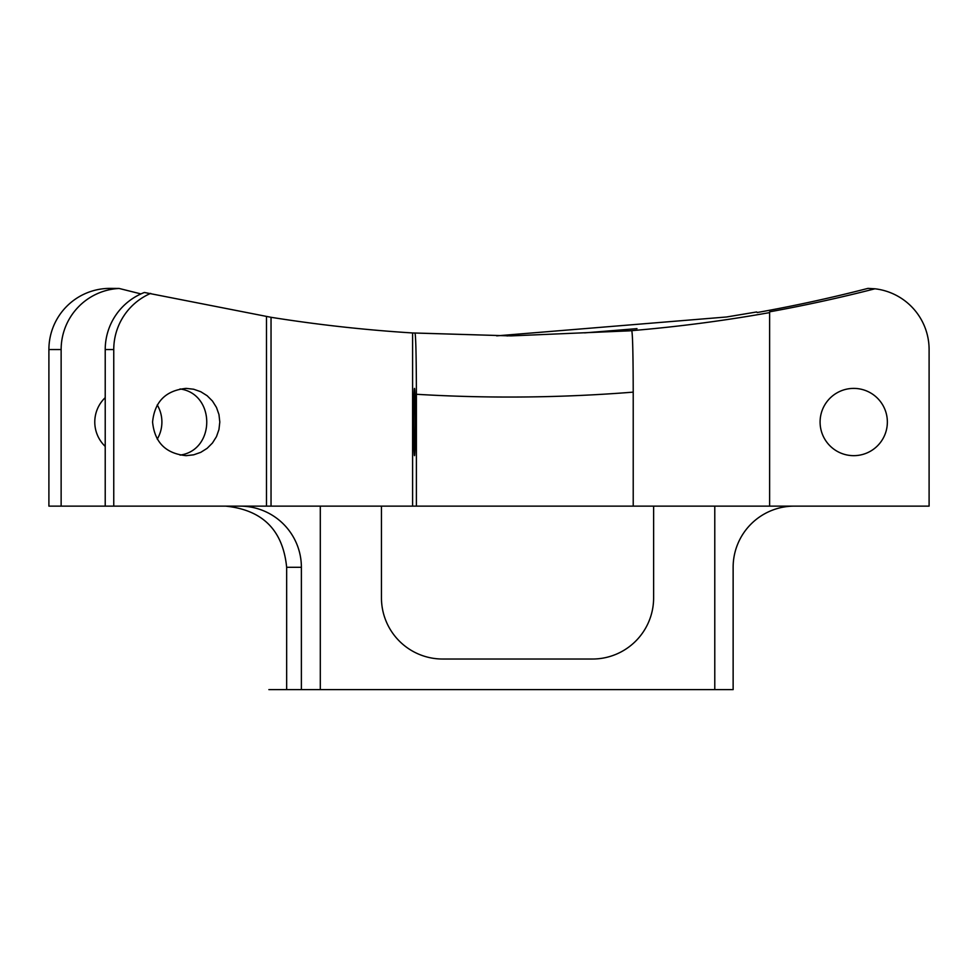<?xml version="1.0" encoding="UTF-8"?>
<svg xmlns="http://www.w3.org/2000/svg" width="978" height="978" viewBox="0 0 978 978"><rect width="100%" height="100%" fill="white"/><g stroke="black" fill="none" stroke-linecap="round" stroke-linejoin="round"><path stroke-width="1.47" d="M140.942 293.913L119.145 288.461L109.915 288.388A61.162 61.015 90 0 0 48.9 349.549L48.9 506.127L271.04 506.127L271.04 317.3L144.389 292.471A61.162 61.088 90 0 0 105.221 349.549L105.221 506.127M496.69 335.857L726.581 316.982L756.703 311.958L757.155 312.532A1499.421 1499.274 180 0 0 867.938 288.388L874.931 288.791A1499.421 1499.274 180 0 1 769.625 311.823L769.625 312.605A1499.274 1499.127 -90 0 1 629.319 330.845L510.993 335.894L412.594 332.96A1499.274 1499.127 -90 0 1 271.04 317.3M584.612 332.875L636.996 328.632L584.612 332.875M381.457 506.127L381.457 597.864A61.162 61.162 0 0 0 442.606 659.025L592.46 659.025A61.162 61.162 0 0 0 653.622 597.864L653.622 506.127M225.49 506.127C262.569 509.819 282.948 530.21 286.652 567.289L301.383 567.289A61.308 61.162 -0 0 0 240.075 506.127M874.931 288.791A61.162 61.162 0 0 1 929.1 349.549L929.1 506.127L271.04 506.127M286.652 567.289L286.652 689.612L301.383 689.612L301.383 567.289M794.295 506.127A61.162 61.162 0 0 0 733.133 567.289L733.133 689.612L301.383 689.612M510.993 335.894L415.014 333.009C415.846 336.689 416.31 357.117 416.396 394.281C488.719 398.596 560.993 397.875 633.218 392.129C633.133 354.941 632.656 334.488 631.788 330.76M412.594 332.96L412.594 506.127M416.396 394.281L416.396 506.127M413.731 422.031A33.643 0.758 90 0 1 414.489 388.388A33.643 0.758 90 0 1 415.247 422.031A33.643 0.758 90 0 1 414.489 455.662A33.643 0.758 90 0 1 413.731 422.031M633.218 392.129L633.218 506.127M266.493 316.786L266.493 506.127M105.221 349.549L113.754 349.549A61.162 61.088 -90 0 1 150.661 293.388M113.754 349.549L113.754 506.127M152.58 422.031C154.61 401.64 165.82 390.418 186.187 388.388L193.668 389.232L200.771 391.726L207.14 395.723L212.47 401.053L216.468 407.435L218.962 414.538L219.805 422.031L218.962 429.513L216.468 436.628L212.47 442.997L207.14 448.327L200.771 452.337L193.668 454.819L186.187 455.662C165.82 453.633 154.61 442.423 152.58 422.031M180.062 455.1C215.649 450.259 215.649 393.804 180.062 388.951M48.9 349.549L61.137 349.549A61.162 61.015 -90 0 1 119.145 288.461M61.137 349.549L61.137 506.127M105.221 446.42A33.643 33.558 -90 0 1 105.221 397.643M157.25 404.941A33.643 33.558 -90 0 1 157.25 439.122M320.295 506.127L320.295 689.612M714.784 506.127L714.784 689.612M820.09 422.031A33.643 33.643 0 0 1 870.542 392.899A33.643 33.643 0 0 1 870.542 451.164A33.643 33.643 0 0 1 820.09 422.031M769.625 312.605L769.625 506.127M268.877 689.612L286.652 689.612M507.888 335.894L506.836 335.894"/></g></svg>

